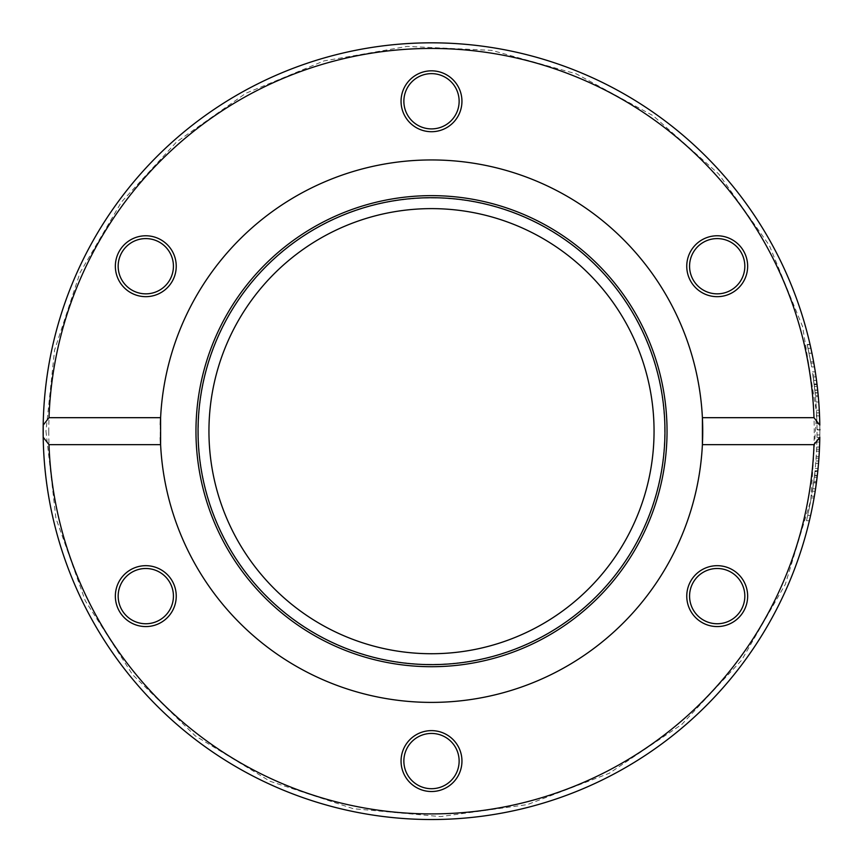 <?xml version="1.0" encoding="UTF-8"?>
<svg xmlns="http://www.w3.org/2000/svg" width="863" height="863" viewBox="0 0 863 863"><rect width="100%" height="100%" fill="white"/><g stroke="black" fill="none" stroke-linecap="round" stroke-linejoin="round"><path stroke-width="0.65" stroke-dasharray="4.32 3.24" d="M48.77 431.176A382.73 382.73 0 0 0 622.87 762.622A382.73 382.73 0 0 0 622.87 99.72A382.73 382.73 0 0 0 48.77 431.176M43.15 431.176A388.35 388.35 0 0 1 625.675 94.854A388.35 388.35 0 0 1 625.675 767.498A388.35 388.35 0 0 1 43.15 431.176M701.986 239.86A30.442 30.442 0 0 1 747.649 266.225A30.442 30.442 0 0 1 701.986 292.589A30.442 30.442 0 0 1 701.986 239.86M461.942 761.069A30.442 30.442 0 0 1 416.279 787.444A30.442 30.442 0 0 1 416.279 734.704A30.442 30.442 0 0 1 461.942 761.069M130.572 292.589A30.442 30.442 0 0 1 130.572 239.86A30.442 30.442 0 0 1 176.246 266.225A30.442 30.442 0 0 1 130.572 292.589M198.263 431.176A233.237 233.237 0 0 0 548.113 633.162A233.237 233.237 0 0 0 548.113 229.191A233.237 233.237 0 0 0 198.263 431.176A233.237 233.237 0 0 0 548.113 633.162A233.237 233.237 0 0 0 548.113 229.191A233.237 233.237 0 0 0 198.263 431.176M401.058 101.273A30.442 30.442 0 0 1 446.721 74.908A30.442 30.442 0 0 1 446.721 127.638A30.442 30.442 0 0 1 401.058 101.273M161.014 622.493A30.442 30.442 0 0 1 115.351 596.128A30.442 30.442 0 0 1 161.014 569.763A30.442 30.442 0 0 1 161.014 622.493M732.428 569.763A30.442 30.442 0 0 1 732.428 622.493A30.442 30.442 0 0 1 686.754 596.128A30.442 30.442 0 0 1 732.428 569.763M43.193 437.228A388.35 388.35 0 0 0 627.423 766.484A388.35 388.35 0 0 0 627.423 95.869A388.35 388.35 0 0 0 43.193 425.125A388.35 388.35 0 0 1 627.423 95.869A388.35 388.35 0 0 1 627.423 766.484A388.35 388.35 0 0 1 43.193 437.228M818.75 401.996L815.934 401.996A385.545 385.545 0 0 0 815.492 396.667L816.474 410.216A385.545 385.545 0 0 1 816.732 415.858L817.034 429.407L819.85 429.407A388.35 388.35 0 0 0 819.785 423.798L818.75 401.996A388.35 388.35 0 0 0 818.318 396.667L819.289 410.216A388.35 388.35 0 0 1 819.548 415.858L819.807 425.125M815.298 371.867L812.45 371.867L815.298 371.867A388.35 388.35 0 0 1 816.031 376.84L816.312 378.846L813.475 378.846L815.114 392.719A385.545 385.545 0 0 1 815.147 392.999L812.45 371.867A385.545 385.545 0 0 1 813.194 376.84L813.475 378.846M814.143 384.013L816.981 384.013L817.412 387.724M815.114 392.719L817.941 392.719A388.35 388.35 0 0 1 817.973 392.999L815.783 375.092L812.935 375.092M817.973 392.999L815.147 392.999L817.973 392.999L816.15 377.703M817.412 387.735L817.8 391.36M818.135 394.682L817.973 393.021M814.068 497.919A388.35 388.35 0 0 1 809.386 520.713A388.35 388.35 0 0 0 814.068 497.919L811.22 497.919A385.545 385.545 0 0 1 806.495 520.713A385.545 385.545 0 0 0 811.22 497.919L814.068 497.919M819.807 437.228L819.796 437.444A388.35 388.35 0 0 1 819.699 442.039L819.03 456.419A388.35 388.35 0 0 1 818.707 460.971L818.048 468.533A388.35 388.35 0 0 0 818.512 463.366L819.332 451.155A388.35 388.35 0 0 0 819.526 447.045L819.828 434.963A388.35 388.35 0 0 0 819.85 429.957L817.034 429.957L816.991 437.444A385.545 385.545 0 0 1 816.883 442.039L816.215 456.419A385.545 385.545 0 0 1 815.891 460.971L815.222 468.533A385.545 385.545 0 0 0 815.697 463.366L816.517 451.155A385.545 385.545 0 0 0 816.711 447.045L817.024 434.963A385.545 385.545 0 0 0 817.034 429.957M817.714 471.856L817.822 470.756L815.006 470.756A385.545 385.545 0 0 1 812.342 491.198L813.744 481.446L816.581 481.446L817.746 471.586A388.35 388.35 0 0 0 817.768 471.306L814.942 471.306L813.755 481.381L816.592 481.381L815.33 490.26M814.359 496.236L811.511 496.236L813.593 482.59L816.43 482.59L817.477 474.046L814.65 474.046L815.006 470.756L817.822 470.756A388.35 388.35 0 0 1 815.179 491.198L812.342 491.198A385.545 385.545 0 0 0 814.467 475.61L812.342 491.198L815.179 491.198A388.35 388.35 0 0 0 817.304 475.61L814.467 475.61M815.308 490.4L815.643 488.221M816.366 483.118L816.452 482.46M817.52 473.679L816.927 478.695M807.984 348.113L810.745 361.791L807.229 344.736L807.984 348.113L810.864 348.113L811.339 350.313M811.36 350.41L810.109 344.736A388.35 388.35 0 0 0 810.044 344.445L811.36 350.41M813.442 360.907L813.054 358.868M812.881 357.929L812.601 356.484M811.943 353.226L812.903 358.016M813.421 360.81L813.529 361.414M814.251 365.491L814.435 366.548M813.841 363.096L810.983 363.096L807.164 344.445A385.545 385.545 0 0 1 807.229 344.736A385.545 385.545 0 0 0 807.164 344.445L811.652 366.926L810.983 363.096L813.841 363.096L810.044 344.445A388.35 388.35 0 0 1 810.109 344.736L810.616 347.012M813.604 361.791L810.745 361.791M810.109 344.736L807.229 344.736L810.109 344.736M810.044 344.445L807.164 344.445L810.044 344.445M810.907 348.307L808.027 348.307M814.499 366.926L811.652 366.926M813.755 481.381L811.511 496.236M813.593 482.59L814.65 474.046M817.768 471.306L814.942 471.306A385.545 385.545 0 0 1 814.92 471.586L817.746 471.586M817.326 475.384L814.499 475.384L814.92 471.586M813.744 481.446L814.499 475.384M817.099 477.293L814.273 477.293M815.557 488.771L812.709 488.771M818.707 460.971L815.891 460.971M818.048 468.533L815.222 468.533M818.512 463.366L815.697 463.366M819.03 456.419L816.215 456.419M818.911 458.134L816.096 458.134M819.429 449.245L816.614 449.245M819.332 451.155L816.517 451.155M819.699 442.039L816.883 442.039M819.526 447.045L816.711 447.045M819.796 437.444L816.991 437.444M819.753 439.871L816.937 439.871M819.828 434.963L817.024 434.963M809.386 520.713L806.495 520.713L809.386 520.713M810.584 515.491L807.703 515.491L810.584 515.491M814.834 390.011L813.194 376.84L815.373 395.394L814.834 390.011L817.66 390.011M814.219 384.65L817.056 384.65L816.031 376.84L813.194 376.84L814.866 390.259L813.194 376.84L816.096 377.314M817.693 390.259L814.866 390.259M816.592 380.939L817.175 385.707L814.348 385.707M818.2 395.394L815.373 395.394M817.951 392.784L815.125 392.784M816.527 380.443L813.69 380.443M816.031 376.84L813.194 376.84L816.031 376.84M818.318 396.667L815.492 396.667M819.419 412.902L816.603 412.902L815.934 401.996M819.289 410.216L816.474 410.216M819.785 423.798L816.97 423.798L816.603 412.902M819.548 415.858L816.732 415.858M817.034 429.407A385.545 385.545 0 0 0 816.97 423.798M160.345 424.725A271.23 271.23 0 0 0 160.345 437.627M160.604 444.661A271.23 271.23 0 0 0 431.5 702.396A271.23 271.23 0 0 0 702.396 444.661M702.396 417.681A271.23 271.23 0 0 0 431.5 159.946A271.23 271.23 0 0 0 160.604 417.681M703.388 242.287A27.638 27.638 0 0 0 693.269 280.044A27.638 27.638 0 0 0 731.015 290.151A27.638 27.638 0 0 0 741.134 252.406A27.638 27.638 0 0 0 703.388 242.287M731.015 572.191A27.638 27.638 0 0 0 693.269 582.309A27.638 27.638 0 0 0 703.388 620.055A27.638 27.638 0 0 0 741.134 609.936A27.638 27.638 0 0 0 731.015 572.191M459.138 761.069A27.638 27.638 0 0 0 431.5 733.442A27.638 27.638 0 0 0 403.862 761.069A27.638 27.638 0 0 0 431.5 788.706A27.638 27.638 0 0 0 459.138 761.069M159.612 620.055A27.638 27.638 0 0 0 169.731 582.309A27.638 27.638 0 0 0 131.985 572.191A27.638 27.638 0 0 0 121.866 609.936A27.638 27.638 0 0 0 159.612 620.055M131.985 290.151A27.638 27.638 0 0 0 169.731 280.044A27.638 27.638 0 0 0 159.612 242.287A27.638 27.638 0 0 0 121.866 252.406A27.638 27.638 0 0 0 131.985 290.151M403.862 101.273A27.638 27.638 0 0 0 431.5 128.911A27.638 27.638 0 0 0 459.138 101.273A27.638 27.638 0 0 0 431.5 73.635A27.638 27.638 0 0 0 403.862 101.273M208.943 431.176A222.557 222.557 0 0 0 542.773 623.917A222.557 222.557 0 0 0 542.773 238.436A222.557 222.557 0 0 0 208.943 431.176M811.954 353.247L809.084 353.247L811.954 353.247M811.932 353.15L809.063 353.15L811.932 353.15M817.283 475.793L814.445 475.793M816.398 482.881L813.561 482.881M816.97 383.981L814.143 383.981M817.261 386.441L814.435 386.441M45.955 431.176L55.922 518.231L85.275 600.788L132.514 674.586L195.2 735.805L270.097 781.295L353.312 808.707L440.583 816.603L527.379 804.596L609.224 773.302L681.889 724.337L741.619 660.227L785.33 584.294L810.767 500.432L816.614 413.01L802.568 326.527L769.354 245.437L718.685 173.948L653.183 115.739L576.236 73.83L491.813 50.378L407.293 46.397L323.938 60.939L245.772 93.323L176.537 141.974L121.381 202.115L80.119 272.514L54.596 350.022L45.955 431.176"/><path stroke-width="1.29" d="M43.193 425.125A388.35 388.35 0 0 0 431.5 819.526A388.35 388.35 0 0 0 819.807 437.228L813.992 444.661L702.396 444.661L702.396 417.681L813.992 417.681L819.807 425.125A388.35 388.35 0 0 0 431.5 42.826A388.35 388.35 0 0 0 43.193 437.228L43.193 425.125L49.008 417.681A382.73 382.73 0 0 1 431.5 48.447A382.73 382.73 0 0 1 813.992 417.681M819.85 429.407L819.85 429.957M816.193 377.972L816.981 384.013M817.639 389.817L817.941 392.719M815.783 375.092L815.341 372.19M816.495 380.27L817.412 387.735M817.8 391.36L818.135 394.682M815.33 490.26L816.43 482.59M817.477 474.046L817.714 471.856M817.239 476.085L815.308 490.4M815.643 488.221L816.366 483.118M816.452 482.46L816.581 481.446M817.768 471.306L817.52 473.679M816.927 478.695L816.592 481.381M811.339 350.313L811.943 353.226M812.601 356.484L813.442 360.907M813.054 358.868L812.881 357.929M812.903 358.016L813.097 359.094M813.151 359.375L813.421 360.81M813.593 361.77L814.251 365.491M814.435 366.548L813.841 363.096M810.616 347.012L810.864 348.113M813.992 444.661A382.73 382.73 0 0 1 431.5 813.906A382.73 382.73 0 0 1 49.008 444.661L43.193 437.228M817.175 385.707L817.66 389.968M817.412 387.724L817.218 386.02M817.164 385.588L817.056 384.65M49.008 417.681L160.604 417.681L160.604 444.661L49.008 444.661M160.345 437.627A271.23 271.23 0 0 0 431.5 702.396A271.23 271.23 0 0 0 702.396 417.681A271.23 271.23 0 0 0 431.5 159.946A271.23 271.23 0 0 0 160.345 424.725M701.986 622.493A30.442 30.442 0 0 0 747.649 596.128A30.442 30.442 0 0 0 701.986 569.763A30.442 30.442 0 0 0 701.986 622.493M130.572 569.763A30.442 30.442 0 0 0 130.572 622.493A30.442 30.442 0 0 0 176.246 596.128A30.442 30.442 0 0 0 130.572 569.763M401.058 761.069A30.442 30.442 0 0 0 446.721 787.444A30.442 30.442 0 0 0 446.721 734.704A30.442 30.442 0 0 0 401.058 761.069M732.428 292.589A30.442 30.442 0 0 0 732.428 239.86A30.442 30.442 0 0 0 686.754 266.225A30.442 30.442 0 0 0 732.428 292.589M161.014 239.86A30.442 30.442 0 0 0 115.351 266.225A30.442 30.442 0 0 0 161.014 292.589A30.442 30.442 0 0 0 161.014 239.86M461.942 101.273A30.442 30.442 0 0 0 416.279 74.908A30.442 30.442 0 0 0 416.279 127.638A30.442 30.442 0 0 0 461.942 101.273M731.015 290.151A27.638 27.638 0 0 1 689.569 266.225A27.638 27.638 0 0 1 731.015 242.287A27.638 27.638 0 0 1 731.015 290.151M703.388 620.055A27.638 27.638 0 0 1 703.388 572.191A27.638 27.638 0 0 1 744.834 596.128A27.638 27.638 0 0 1 703.388 620.055M403.862 761.069A27.638 27.638 0 0 1 445.319 737.142A27.638 27.638 0 0 1 445.319 785.006A27.638 27.638 0 0 1 403.862 761.069M131.985 572.191A27.638 27.638 0 0 1 173.431 596.128A27.638 27.638 0 0 1 131.985 620.055A27.638 27.638 0 0 1 131.985 572.191M159.612 242.287A27.638 27.638 0 0 1 159.612 290.151A27.638 27.638 0 0 1 118.166 266.225A27.638 27.638 0 0 1 159.612 242.287M459.138 101.273A27.638 27.638 0 0 1 417.681 125.2A27.638 27.638 0 0 1 417.681 77.336A27.638 27.638 0 0 1 459.138 101.273M195.966 431.176A235.534 235.534 0 0 0 549.267 635.157A235.534 235.534 0 0 0 549.267 227.196A235.534 235.534 0 0 0 195.966 431.176M198.048 431.176A233.452 233.452 0 0 0 548.232 633.345A233.452 233.452 0 0 0 548.232 228.997A233.452 233.452 0 0 0 198.048 431.176M208.943 431.176A222.557 222.557 0 0 0 542.773 623.917A222.557 222.557 0 0 0 542.773 238.436A222.557 222.557 0 0 0 208.943 431.176"/></g></svg>
